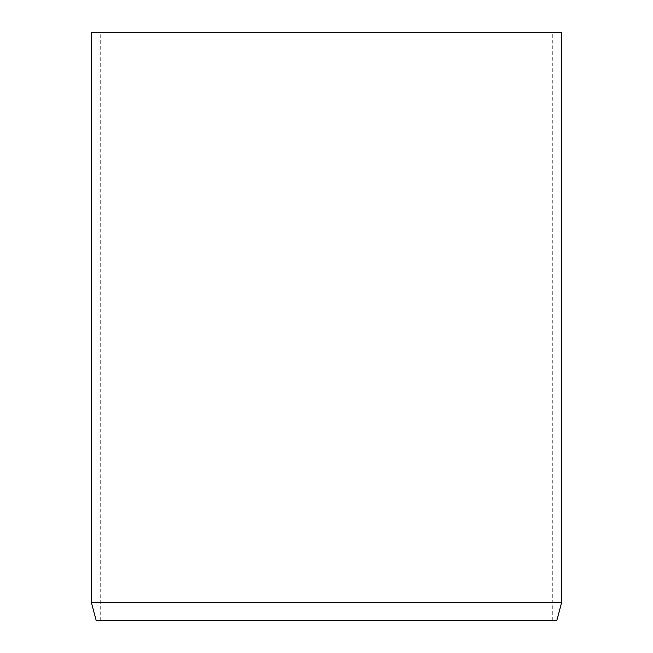 <?xml version="1.0" encoding="UTF-8"?>
<svg xmlns="http://www.w3.org/2000/svg" width="653" height="653" viewBox="0 0 653 653"><rect width="100%" height="100%" fill="white"/><g stroke="black" fill="none" stroke-linecap="round" stroke-linejoin="round"><path stroke-width="0.49" stroke-dasharray="3.27 2.45" d="M91.42 602.719L561.58 602.719M556.854 620.35L96.146 620.35M561.58 32.65L91.42 32.65M100.709 620.35L552.291 620.35L100.709 620.35L100.709 32.65L552.291 32.65L100.709 32.65M552.291 620.35L552.291 32.65"/><path stroke-width="0.98" d="M561.58 602.719L91.42 602.719L96.146 620.35L556.854 620.35L561.58 602.719L561.58 32.65L91.42 32.65L91.42 602.719"/></g></svg>
